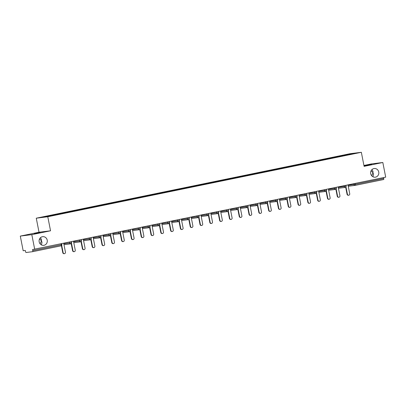 <?xml version="1.0" encoding="UTF-8"?>
<svg xmlns="http://www.w3.org/2000/svg" width="406" height="406" viewBox="0 0 406 406"><rect width="100%" height="100%" fill="white"/><g stroke="black" fill="none" stroke-linecap="round" stroke-linejoin="round"><path stroke-width="0.61" d="M41.417 244.909L42.006 242.346L41.463 240.905L40.164 243.899M47.218 240.185A4.364 4.106 -97.1 0 1 43.741 245.341A4.364 4.106 -97.1 0 1 39.174 241.834A4.364 4.106 -97.1 0 1 42.655 236.678A4.364 4.106 -97.1 0 1 47.218 240.185M372.947 176.762L373.535 174.199L372.987 172.758L371.693 175.752M378.747 172.037A4.364 4.106 -97.1 0 1 375.271 177.194A4.364 4.106 -97.1 0 1 370.703 173.687A4.364 4.106 -97.1 0 1 374.185 168.531A4.364 4.106 -97.1 0 1 378.747 172.037M39.6 238.845L41.463 240.905L41.437 239.438L40.448 237.728M34.322 233.551L40.082 232.526L34.322 233.551M371.13 170.698L372.987 172.758L372.967 171.291L371.977 169.581M363.994 165.805L371.612 164.379L364.02 165.942M20.3 236.094L31.815 234.648L50.542 230.801L39.027 232.242L20.3 236.094L23.172 250.746L25.329 250.477L25.537 251.547A1.025 0.345 -101.6 0 0 26.08 252.507L32.597 251.69A1.025 0.345 -101.6 0 0 32.607 251.684A1.025 0.345 -101.6 0 0 32.749 250.639L32.536 249.568L385.7 177.148L382.828 162.496L371.307 163.943L363.928 165.46M39.027 232.242L36.271 218.195L349.825 153.742L361.345 152.296L47.786 216.748L36.271 218.195M51.841 215.616L51.679 215.327L42.097 217.296L46.106 216.794L75.364 210.785L86.985 208.065L87.051 208.385M51.679 215.327L57.581 214.109L57.642 214.429M57.814 214.393L57.581 214.109M57.647 214.099L67.381 212.094L67.447 212.414M67.619 212.379L67.381 212.094M67.452 212.084L77.186 210.08L77.247 210.399M77.419 210.364L77.186 210.08M77.257 210.069L81.088 209.283M87.224 208.349L86.985 208.065M87.057 208.055L96.79 206.05L96.851 206.37M97.024 206.334L96.79 206.05M96.861 206.04L106.595 204.035L106.656 204.355M106.829 204.32L106.595 204.035M106.661 204.025L116.395 202.021L116.456 202.34M116.629 202.305L116.395 202.021M116.466 202.01L126.2 200.006L126.261 200.325M126.433 200.29L126.2 200.006M126.266 199.996L136 197.991L136.066 198.311M136.233 198.275L136 197.991M136.071 197.981L145.805 195.976L145.866 196.291M146.038 196.26L145.805 195.976M145.871 195.966L155.605 193.961L155.671 194.276M155.843 194.241L155.605 193.961M155.676 193.951L165.409 191.942L165.47 192.261M165.643 192.226L165.409 191.942M165.475 191.936L175.209 189.927L175.275 190.247M175.448 190.211L175.209 189.927M175.28 189.922L185.014 187.912L185.075 188.232M185.248 188.196L185.014 187.912M185.085 187.907L194.819 185.897L194.88 186.217M195.053 186.181L194.819 185.897M194.885 185.892L204.619 183.882L204.68 184.202M204.852 184.167L204.619 183.882M204.69 183.877L214.424 181.868L214.485 182.187M214.657 182.152L214.424 181.868M214.49 181.863L224.224 179.853L224.29 180.173M224.457 180.137L224.224 179.853M224.295 179.848L234.029 177.838L234.089 178.158M234.262 178.122L234.029 177.838M234.095 177.828L243.828 175.823L243.894 176.143M244.062 176.108L243.828 175.823M243.899 175.813L253.633 173.809L253.694 174.128M253.867 174.093L253.633 173.809M253.699 173.798L263.433 171.794L263.499 172.114M263.672 172.078L263.433 171.794M263.504 171.784L273.238 169.779L273.299 170.099M273.471 170.063L273.238 169.779M273.309 169.769L283.038 167.764L283.104 168.084M283.276 168.048L283.038 167.764M283.109 167.754L292.843 165.749L292.904 166.069M293.076 166.034L292.843 165.749M292.914 165.739L302.648 163.735L302.709 164.054M302.881 164.019L302.648 163.735M302.714 163.725L312.447 161.72L312.508 162.04M312.681 162.004L312.447 161.72M312.518 161.71L322.252 159.705L322.313 160.025M322.486 159.989L322.252 159.705M322.318 159.695L332.052 157.69L332.118 158.01M332.286 157.975L332.052 157.69M332.123 157.68L341.857 155.676L341.918 155.995M342.091 155.96L341.857 155.676M341.923 155.665L355.514 153.194L336.127 157.183M81.261 209.567L336.132 157.178M61.646 213.607L61.484 213.312M71.451 211.592L71.283 211.298M91.056 207.557L90.888 207.268M100.866 205.537L100.693 205.253M110.671 203.523L110.493 203.239M120.465 201.513L120.298 201.224M130.275 199.493L130.103 199.209M140.08 197.478L139.903 197.194M149.87 195.469L149.707 195.179M159.685 193.449L159.507 193.165M169.485 191.434L169.312 191.15M179.279 189.424L179.112 189.13M189.079 187.41L188.917 187.115M198.894 185.39L198.717 185.1M208.694 183.375L208.522 183.086M218.489 181.365L218.326 181.071M228.304 179.34L228.126 179.056M238.104 177.326L237.931 177.041M247.899 175.321L247.731 175.027M257.708 173.296L257.536 173.012M267.513 171.281L267.336 170.997M277.303 169.277L277.141 168.982M287.108 167.262L286.94 166.967M296.918 165.237L296.745 164.953M306.713 163.232L306.545 162.938M316.523 161.207L316.35 160.923M326.328 159.193L326.155 158.908M336.122 157.188L335.955 156.894M355.113 183.436L355.291 184.339L383.756 178.488L383.579 177.584M383.756 178.488A1.025 0.345 78.4 0 1 383.619 179.533A1.025 0.345 78.4 0 1 383.609 179.538L355.159 185.385A1.025 0.345 78.4 0 1 355.143 185.39A1.025 0.964 -97.1 0 1 354.002 184.578L353.829 183.7M351.388 154.041L351.51 153.696M31.815 234.648L34.693 249.299M50.542 230.801L47.786 216.748M361.345 152.296L364.101 166.348L382.828 162.496M348.724 195.225L348.378 195.271A1.264 1.188 -97.1 0 1 347.059 194.256L347.404 194.215A1.264 1.188 82.9 0 0 348.724 195.225A1.264 1.188 82.9 0 0 349.728 193.733L347.993 184.897M347.404 194.215L345.983 186.983M347.059 194.256L345.689 187.267M338.919 197.24L338.574 197.286A1.264 1.188 -97.1 0 1 337.254 196.271L337.599 196.23A1.264 1.188 82.9 0 0 338.919 197.24A1.264 1.188 82.9 0 0 339.923 195.753L338.193 186.912M337.599 196.23L336.183 188.998M337.254 196.271L335.884 189.282M329.119 199.255L328.774 199.3A1.264 1.188 -97.1 0 1 327.454 198.285L327.799 198.245A1.264 1.188 82.9 0 0 329.119 199.255A1.264 1.188 82.9 0 0 330.124 197.768L328.388 188.927M327.799 198.245L326.378 191.013M327.454 198.285L326.079 191.297M319.314 201.269L318.969 201.315A1.264 1.188 -97.1 0 1 317.649 200.3L317.994 200.26A1.264 1.188 82.9 0 0 319.314 201.269A1.264 1.188 82.9 0 0 320.319 199.782L318.588 190.942M317.994 200.26L316.578 193.028M317.649 200.3L316.279 193.312M309.514 203.284L309.169 203.33A1.264 1.188 -97.1 0 1 307.849 202.315L308.195 202.274A1.264 1.188 82.9 0 0 309.514 203.284A1.264 1.188 82.9 0 0 310.519 201.797L308.783 192.962M308.195 202.274L306.774 195.042M307.849 202.315L306.474 195.327M299.709 205.299L299.364 205.345A1.264 1.188 -97.1 0 1 298.045 204.33L298.39 204.289A1.264 1.188 82.9 0 0 299.709 205.299A1.264 1.188 82.9 0 0 300.714 203.812L298.983 194.976M298.39 204.289L296.974 197.057M298.045 204.33L296.674 197.341M289.909 207.314L289.559 207.359A1.264 1.188 -97.1 0 1 288.24 206.344L288.59 206.304A1.264 1.188 82.9 0 0 289.909 207.314A1.264 1.188 82.9 0 0 290.914 205.827L289.179 196.991M288.59 206.304L287.169 199.072M288.24 206.344L286.869 199.356M280.104 209.334L279.759 209.374A1.264 1.188 -97.1 0 1 278.44 208.359L278.785 208.319A1.264 1.188 82.9 0 0 280.104 209.334A1.264 1.188 82.9 0 0 281.109 207.842L279.379 199.006M278.785 208.319L277.364 201.087M278.44 208.359L277.07 201.371M270.3 211.348L269.954 211.389A1.264 1.188 -97.1 0 1 268.635 210.379L268.98 210.333A1.264 1.188 82.9 0 0 270.3 211.348A1.264 1.188 82.9 0 0 271.309 209.856L269.574 201.021M268.98 210.333L267.564 203.101M268.635 210.379L267.265 203.386M260.5 213.363L260.155 213.404A1.264 1.188 -97.1 0 1 258.835 212.394L259.18 212.348A1.264 1.188 82.9 0 0 260.5 213.363A1.264 1.188 82.9 0 0 261.505 211.871L259.769 203.036M259.18 212.348L257.759 205.116M258.835 212.394L257.465 205.4M250.695 215.378L250.35 215.419A1.264 1.188 -97.1 0 1 249.03 214.409L249.375 214.363A1.264 1.188 82.9 0 0 250.695 215.378A1.264 1.188 82.9 0 0 251.7 213.886L249.969 205.05M249.375 214.363L247.959 207.131M249.03 214.409L247.66 207.415M240.895 217.393L240.55 217.433A1.264 1.188 -97.1 0 1 239.23 216.423L239.576 216.378A1.264 1.188 82.9 0 0 240.895 217.393A1.264 1.188 82.9 0 0 241.9 215.901L240.164 207.065M239.576 216.378L238.155 209.146M239.23 216.423L237.855 209.43M231.09 219.407L230.745 219.448A1.264 1.188 -97.1 0 1 229.426 218.438L229.771 218.392A1.264 1.188 82.9 0 0 231.09 219.407A1.264 1.188 82.9 0 0 232.095 217.915L230.364 209.08M229.771 218.392L228.355 211.161M229.426 218.438L228.055 211.445M221.29 221.422L220.945 221.463A1.264 1.188 -97.1 0 1 219.626 220.453L219.971 220.407A1.264 1.188 82.9 0 0 221.29 221.422A1.264 1.188 82.9 0 0 222.295 219.93L220.559 211.095M219.971 220.407L218.55 213.175M219.626 220.453L218.25 213.46M211.485 223.437L211.14 223.478A1.264 1.188 -97.1 0 1 209.821 222.468L210.166 222.422A1.264 1.188 82.9 0 0 211.485 223.437A1.264 1.188 82.9 0 0 212.49 221.945L210.76 213.109M210.166 222.422L208.75 215.19M209.821 222.468L208.451 215.474M201.686 225.452L201.34 225.492A1.264 1.188 -97.1 0 1 200.021 224.482L200.366 224.437A1.264 1.188 82.9 0 0 201.686 225.452A1.264 1.188 82.9 0 0 202.69 223.96L200.955 215.124M200.366 224.437L198.945 217.205M200.021 224.482L198.646 217.489M191.881 227.467L191.536 227.507A1.264 1.188 -97.1 0 1 190.216 226.497L190.561 226.452A1.264 1.188 82.9 0 0 191.881 227.467A1.264 1.188 82.9 0 0 192.886 225.975L191.155 217.139M190.561 226.452L189.14 219.22M190.216 226.497L188.846 219.504M182.081 229.481L181.731 229.522A1.264 1.188 -97.1 0 1 180.411 228.512L180.761 228.466A1.264 1.188 82.9 0 0 182.081 229.481A1.264 1.188 82.9 0 0 183.086 227.989L181.35 219.154M180.761 228.466L179.34 221.234M180.411 228.512L179.041 221.519M172.276 231.496L171.931 231.537A1.264 1.188 -97.1 0 1 170.611 230.527L170.956 230.481A1.264 1.188 82.9 0 0 172.276 231.496A1.264 1.188 82.9 0 0 173.281 230.004L171.55 221.168M170.956 230.481L169.535 223.249M170.611 230.527L169.241 223.533M162.471 233.511L162.126 233.557A1.264 1.188 -97.1 0 1 160.806 232.542L161.152 232.496A1.264 1.188 82.9 0 0 162.471 233.511A1.264 1.188 82.9 0 0 163.481 232.019L161.745 223.183M161.152 232.496L159.736 225.264M160.806 232.542L159.436 225.548M152.671 235.526L152.326 235.571A1.264 1.188 -97.1 0 1 151.007 234.556L151.352 234.511A1.264 1.188 82.9 0 0 152.671 235.526A1.264 1.188 82.9 0 0 153.676 234.034L151.94 225.198M151.352 234.511L149.931 227.279M151.007 234.556L149.636 227.563M142.866 237.54L142.521 237.586A1.264 1.188 -97.1 0 1 141.202 236.571L141.547 236.525A1.264 1.188 82.9 0 0 142.866 237.54A1.264 1.188 82.9 0 0 143.871 236.048L142.141 227.213M141.547 236.525L140.131 229.294M141.202 236.571L139.831 229.583M133.066 239.555L132.721 239.601A1.264 1.188 -97.1 0 1 131.402 238.586L131.747 238.545A1.264 1.188 82.9 0 0 133.066 239.555A1.264 1.188 82.9 0 0 134.071 238.063L132.336 229.228M131.747 238.545L130.326 231.308M131.402 238.586L130.027 231.598M123.262 241.57L122.916 241.616A1.264 1.188 -97.1 0 1 121.597 240.601L121.942 240.56A1.264 1.188 82.9 0 0 123.262 241.57A1.264 1.188 82.9 0 0 124.266 240.078L122.536 231.242M121.942 240.56L120.526 233.323M121.597 240.601L120.227 233.612M113.462 243.585L113.117 243.63A1.264 1.188 -97.1 0 1 111.797 242.615L112.142 242.575A1.264 1.188 82.9 0 0 113.462 243.585A1.264 1.188 82.9 0 0 114.467 242.093L112.731 233.257M112.142 242.575L110.721 235.338M111.797 242.615L110.422 235.627M103.657 245.6L103.312 245.645A1.264 1.188 -97.1 0 1 101.992 244.63L102.337 244.59A1.264 1.188 82.9 0 0 103.657 245.6A1.264 1.188 82.9 0 0 104.662 244.107L102.931 235.272M102.337 244.59L100.921 237.358M101.992 244.63L100.622 237.642M93.857 247.614L93.512 247.66A1.264 1.188 -97.1 0 1 92.192 246.645L92.538 246.604A1.264 1.188 82.9 0 0 93.857 247.614A1.264 1.188 82.9 0 0 94.862 246.122L93.126 237.287M92.538 246.604L91.117 239.373M92.192 246.645L90.817 239.657M84.052 249.629L83.707 249.675A1.264 1.188 -97.1 0 1 82.388 248.66L82.733 248.619A1.264 1.188 82.9 0 0 84.052 249.629A1.264 1.188 82.9 0 0 85.057 248.142L83.326 239.301M82.733 248.619L81.312 241.387M82.388 248.66L81.017 241.671M74.252 251.644L73.902 251.69A1.264 1.188 -97.1 0 1 72.583 250.675L72.933 250.634A1.264 1.188 82.9 0 0 74.252 251.644A1.264 1.188 82.9 0 0 75.257 250.157L73.522 241.316M72.933 250.634L71.512 243.402M72.583 250.675L71.212 243.686M64.447 253.659L64.102 253.704A1.264 1.188 -97.1 0 1 62.783 252.689L63.128 252.649A1.264 1.188 82.9 0 0 64.447 253.659A1.264 1.188 82.9 0 0 65.452 252.172L63.722 243.336M63.128 252.649L61.707 245.417M62.783 252.689L61.413 245.701M348.079 185.319L355.291 184.339A1.025 0.345 78.4 0 1 355.154 185.385L383.619 179.533M32.749 250.639L61.869 244.635A1.025 1.025 0 0 1 61.073 245.833A1.025 0.345 -101.6 0 1 61.062 245.838L32.617 251.684L61.073 245.833A1.025 0.345 -101.6 0 0 61.215 244.788L61.037 243.884M348.622 186.207A1.025 0.964 -97.1 0 1 348.252 186.202A1.025 1.025 0 0 0 348.556 186.217L355.072 185.4A1.025 1.025 0 0 0 355.154 185.385M338.274 187.339L346.145 186.202A1.025 1.025 0 0 1 345.273 187.415A1.025 0.964 -97.1 0 1 344.202 186.593L344.029 185.715M328.474 189.353L334.397 188.607L334.224 187.729M318.669 191.368L324.597 190.622L324.424 189.744M308.864 193.383L314.792 192.637L314.62 191.759M299.065 195.398L304.992 194.652L304.82 193.774M289.26 197.412L295.187 196.666L295.015 195.788M279.46 199.427L285.382 198.681L285.215 197.803M269.655 201.442L275.583 200.696L275.41 199.818M259.855 203.457L265.778 202.711L265.605 201.833M250.05 205.472L255.978 204.725L255.805 203.848M240.25 207.486L246.173 206.74L246 205.862M230.446 209.501L236.373 208.755L236.201 207.877M220.646 211.516L226.568 210.775L226.396 209.897M210.841 213.531L216.768 212.79L216.596 211.912M201.036 215.545L206.964 214.804L206.791 213.926M191.236 217.56L197.164 216.819L196.991 215.941M181.431 219.575L187.359 218.834L187.186 217.956M171.631 221.59L177.554 220.849L177.386 219.971M161.827 223.605L167.754 222.864L167.582 221.986M152.027 225.619L157.949 224.878L157.777 224M142.222 227.634L148.149 226.893L147.977 226.015M132.422 229.649L138.345 228.908L138.172 228.03M122.617 231.664L128.545 230.923L128.372 230.045M112.817 233.678L118.74 232.937L118.567 232.059M103.012 235.693L108.94 234.952L108.767 234.074M93.207 237.708L99.135 236.967L98.962 236.089M83.408 239.728L89.335 238.982L89.163 238.104M73.603 241.743L79.53 240.997L79.358 240.119M63.803 243.757L69.725 243.011L69.553 242.133M345.339 187.405A1.025 0.964 -97.1 0 1 345.273 187.415L338.751 188.232A1.025 0.964 -97.1 0 1 338.447 188.217M338.822 188.222A1.025 0.964 -97.1 0 1 338.751 188.232A1.025 1.025 0 0 1 338.447 188.227M335.686 188.369L336.346 188.217A1.025 1.025 0 0 1 335.468 189.429A1.025 0.964 -97.1 0 1 334.397 188.607L335.686 188.369M335.539 189.419A1.025 0.964 -97.1 0 1 335.468 189.429L328.951 190.247A1.025 0.964 -97.1 0 1 328.647 190.231A1.025 1.025 0 0 0 328.951 190.247A1.025 0.964 -97.1 0 0 329.017 190.236M325.881 190.384L326.541 190.231A1.025 1.025 0 0 1 325.744 191.429A1.025 0.964 -97.1 0 1 324.597 190.622L325.881 190.384M319.217 192.251A1.025 0.964 -97.1 0 1 318.842 192.246M316.081 192.398L316.741 192.246A1.025 1.025 0 0 1 315.863 193.459A1.025 0.964 -97.1 0 1 314.792 192.637L316.081 192.398M315.934 193.449A1.025 0.964 -97.1 0 1 315.863 193.459L309.342 194.276A1.025 0.964 -97.1 0 1 309.042 194.266A1.025 1.025 0 0 0 309.342 194.276A1.025 0.964 -97.1 0 0 309.413 194.266M306.276 194.413L306.936 194.261A1.025 1.025 0 0 1 306.058 195.474A1.025 0.964 -97.1 0 1 304.992 194.652L306.276 194.413M306.129 195.464A1.025 0.964 -97.1 0 1 306.058 195.474L299.542 196.291A1.025 0.964 -97.1 0 1 299.237 196.281A1.025 1.025 0 0 0 299.542 196.291A1.025 0.964 -97.1 0 0 299.613 196.281M296.476 196.433L297.136 196.276A1.025 1.025 0 0 1 296.334 197.478A1.025 0.964 -97.1 0 1 295.187 196.666L296.476 196.433M289.808 198.295A1.025 0.964 -97.1 0 1 289.437 198.295A1.025 1.025 0 0 0 289.737 198.306L296.258 197.489A1.025 1.025 0 0 0 296.334 197.478M286.672 198.448L287.331 198.29A1.025 1.025 0 0 1 286.534 199.493A1.025 0.964 -97.1 0 1 285.382 198.681L286.672 198.448M280.008 200.31A1.025 0.964 -97.1 0 1 279.632 200.31A1.025 1.025 0 0 0 279.937 200.32L286.453 199.503A1.025 1.025 0 0 0 286.534 199.493M276.872 200.462L277.526 200.305A1.025 1.025 0 0 1 276.653 201.518A1.025 0.964 -97.1 0 1 275.583 200.696L276.872 200.462M276.719 201.508A1.025 0.964 -97.1 0 1 276.653 201.518L270.132 202.335A1.025 0.964 -97.1 0 1 269.828 202.325M270.203 202.325A1.025 0.964 -97.1 0 1 270.132 202.335A1.025 1.025 0 0 1 269.833 202.33M267.067 202.477L267.727 202.32A1.025 1.025 0 0 1 266.93 203.523A1.025 0.964 -97.1 0 1 265.778 202.711L267.067 202.477M260.398 204.34A1.025 0.964 -97.1 0 1 260.028 204.34A1.025 1.025 0 0 0 260.332 204.35L266.849 203.533A1.025 1.025 0 0 0 266.93 203.523M257.267 204.492L257.922 204.335A1.025 1.025 0 0 1 257.125 205.537A1.025 0.964 -97.1 0 1 255.978 204.725L257.267 204.492M250.598 206.355A1.025 0.964 -97.1 0 1 250.223 206.355A1.025 1.025 0 0 0 250.527 206.365L257.049 205.548A1.025 1.025 0 0 0 257.125 205.537M247.462 206.507L248.122 206.349A1.025 1.025 0 0 1 247.244 207.562A1.025 0.964 -97.1 0 1 246.173 206.74L247.462 206.507M247.315 207.552A1.025 0.964 -97.1 0 1 247.244 207.562L240.728 208.379A1.025 0.964 -97.1 0 1 240.423 208.369A1.025 1.025 0 0 0 240.728 208.379A1.025 0.964 -97.1 0 0 240.794 208.369M237.662 208.522L238.317 208.364A1.025 1.025 0 0 1 237.52 209.567A1.025 0.964 -97.1 0 1 236.373 208.755L237.662 208.522M230.994 210.384A1.025 0.964 -97.1 0 1 230.618 210.384A1.025 1.025 0 0 0 230.923 210.394L237.444 209.577A1.025 1.025 0 0 0 237.52 209.567M227.857 210.536L228.517 210.384A1.025 1.025 0 0 1 227.715 211.582A1.025 0.964 -97.1 0 1 226.568 210.775L227.857 210.536M221.189 212.399A1.025 0.964 -97.1 0 1 220.818 212.399M218.052 212.551L218.712 212.399A1.025 1.025 0 0 1 217.834 213.607A1.025 0.964 -97.1 0 1 216.768 212.79L218.052 212.551M217.905 213.597A1.025 0.964 -97.1 0 1 217.834 213.607L211.318 214.429A1.025 0.964 -97.1 0 1 211.013 214.414A1.025 1.025 0 0 0 211.318 214.429A1.025 0.964 -97.1 0 0 211.389 214.414M208.253 214.566L208.912 214.414A1.025 1.025 0 0 1 208.111 215.611A1.025 0.964 -97.1 0 1 206.964 214.804L208.253 214.566M201.584 216.428A1.025 0.964 -97.1 0 1 201.214 216.428A1.025 1.025 0 0 0 201.513 216.444L208.034 215.622A1.025 1.025 0 0 0 208.111 215.611M198.448 216.581L199.107 216.428A1.025 1.025 0 0 1 198.311 217.626A1.025 0.964 -97.1 0 1 197.164 216.819L198.448 216.581M191.784 218.443A1.025 0.964 -97.1 0 1 191.409 218.443A1.025 1.025 0 0 0 191.713 218.458L198.23 217.636A1.025 1.025 0 0 0 198.311 217.626M188.648 218.595L189.308 218.443A1.025 1.025 0 0 1 188.506 219.641A1.025 0.964 -97.1 0 1 187.359 218.834L188.648 218.595M181.979 220.458A1.025 0.964 -97.1 0 1 181.604 220.458A1.025 1.025 0 0 0 181.908 220.473L188.43 219.656A1.025 1.025 0 0 0 188.506 219.641M178.843 220.61L179.503 220.458A1.025 1.025 0 0 1 178.625 221.671A1.025 0.964 -97.1 0 1 177.554 220.849L178.843 220.61M178.696 221.656A1.025 0.964 -97.1 0 1 178.625 221.671L172.108 222.488A1.025 0.964 -97.1 0 1 171.804 222.473M172.18 222.473A1.025 0.964 -97.1 0 1 172.108 222.488A1.025 1.025 0 0 1 171.804 222.478M169.043 222.625L169.698 222.473A1.025 1.025 0 0 1 168.901 223.67A1.025 0.964 -97.1 0 1 167.754 222.864L169.043 222.625M162.375 224.488A1.025 0.964 -97.1 0 1 161.999 224.488A1.025 1.025 0 0 0 162.304 224.503L168.825 223.686A1.025 1.025 0 0 0 168.901 223.67M159.238 224.64L159.898 224.488A1.025 1.025 0 0 1 159.101 225.685A1.025 0.964 -97.1 0 1 157.949 224.878L159.238 224.64M152.57 226.502A1.025 0.964 -97.1 0 1 152.199 226.502A1.025 1.025 0 0 0 152.504 226.518L159.02 225.7A1.025 1.025 0 0 0 159.101 225.685M149.438 226.655L150.093 226.502A1.025 1.025 0 0 1 149.22 227.715A1.025 0.964 -97.1 0 1 148.149 226.893L149.438 226.655M149.286 227.7A1.025 0.964 -97.1 0 1 149.22 227.715L142.699 228.532A1.025 0.964 -97.1 0 1 142.394 228.517A1.025 1.025 0 0 0 142.699 228.532A1.025 0.964 -97.1 0 0 142.77 228.522M139.634 228.669L140.293 228.517A1.025 1.025 0 0 1 139.497 229.715A1.025 0.964 -97.1 0 1 138.345 228.908L139.634 228.669M132.965 230.537A1.025 0.964 -97.1 0 1 132.595 230.532A1.025 1.025 0 0 0 132.899 230.547L139.415 229.73A1.025 1.025 0 0 0 139.497 229.715M129.834 230.684L130.488 230.532A1.025 1.025 0 0 1 129.692 231.73A1.025 0.964 -97.1 0 1 128.545 230.923L129.834 230.684M123.165 232.552A1.025 0.964 -97.1 0 1 122.79 232.547M120.029 232.699L120.689 232.547A1.025 1.025 0 0 1 119.811 233.76A1.025 0.964 -97.1 0 1 118.74 232.937L120.029 232.699M119.882 233.749A1.025 0.964 -97.1 0 1 119.811 233.76L113.294 234.577A1.025 0.964 -97.1 0 1 112.99 234.561A1.025 1.025 0 0 0 113.294 234.577A1.025 0.964 -97.1 0 0 113.36 234.566M110.224 234.714L110.884 234.561A1.025 1.025 0 0 1 110.087 235.759A1.025 0.964 -97.1 0 1 108.94 234.952L110.224 234.714M103.56 236.581A1.025 0.964 -97.1 0 1 103.185 236.576M100.424 236.728L101.084 236.576A1.025 1.025 0 0 1 100.206 237.789A1.025 0.964 -97.1 0 1 99.135 236.967L100.424 236.728M100.277 237.779A1.025 0.964 -97.1 0 1 100.206 237.789L93.684 238.606A1.025 0.964 -97.1 0 1 93.385 238.591A1.025 1.025 0 0 0 93.684 238.606A1.025 0.964 -97.1 0 0 93.756 238.596M90.619 238.743L91.279 238.591A1.025 1.025 0 0 1 90.401 239.804A1.025 0.964 -97.1 0 1 89.335 238.982L90.619 238.743M90.472 239.794A1.025 0.964 -97.1 0 1 90.401 239.804L83.885 240.621A1.025 0.964 -97.1 0 1 83.58 240.606A1.025 1.025 0 0 0 83.885 240.621A1.025 0.964 -97.1 0 0 83.956 240.611M80.819 240.758L81.479 240.606A1.025 1.025 0 0 1 80.677 241.803A1.025 0.964 -97.1 0 1 79.53 240.997L80.819 240.758M74.151 242.626A1.025 0.964 -97.1 0 1 73.775 242.621M71.014 242.773L71.674 242.621A1.025 1.025 0 0 1 70.877 243.818A1.025 0.964 -97.1 0 1 69.725 243.011L71.014 242.773M64.351 244.64A1.025 0.964 -97.1 0 1 63.975 244.635A1.025 1.025 0 0 0 64.28 244.651L70.796 243.833A1.025 1.025 0 0 0 70.877 243.818M345.973 185.314L346.145 186.202M336.168 187.328L336.346 188.217M326.368 189.343L326.541 190.231M318.842 192.256A1.025 1.025 0 0 0 319.146 192.261L325.663 191.444A1.025 1.025 0 0 0 325.744 191.429M316.563 191.358L316.741 192.246M306.763 193.373L306.936 194.261M296.959 195.387L297.136 196.276M287.159 197.407L287.331 198.29M277.354 199.422L277.526 200.305M267.554 201.437L267.727 202.32M257.749 203.452L257.922 204.335M247.949 205.466L248.122 206.349M238.144 207.481L238.317 208.364M228.339 209.496L228.517 210.384M220.818 212.404A1.025 1.025 0 0 0 221.123 212.409L227.639 211.592A1.025 1.025 0 0 0 227.715 211.582M218.54 211.511L218.712 212.399M208.735 213.526L208.912 214.414M198.935 215.54L199.107 216.428M189.13 217.555L189.308 218.443M179.33 219.57L179.503 220.458M169.525 221.585L169.698 222.473M159.725 223.599L159.898 224.488M149.921 225.614L150.093 226.502M140.121 227.629L140.293 228.517M130.316 229.644L130.488 230.532M122.79 232.552A1.025 1.025 0 0 0 123.094 232.562L129.615 231.745A1.025 1.025 0 0 0 129.692 231.73M120.511 231.659L120.689 232.547M110.711 233.673L110.884 234.561M103.185 236.586A1.025 1.025 0 0 0 103.489 236.591L110.006 235.774A1.025 1.025 0 0 0 110.087 235.759M100.906 235.688L101.084 236.576M91.106 237.703L91.279 238.591M81.301 239.718L81.479 240.606M73.78 242.631A1.025 1.025 0 0 0 74.08 242.636L80.601 241.819A1.025 1.025 0 0 0 80.677 241.803M71.502 241.732L71.674 242.621M61.697 243.747L61.869 244.635"/></g></svg>
